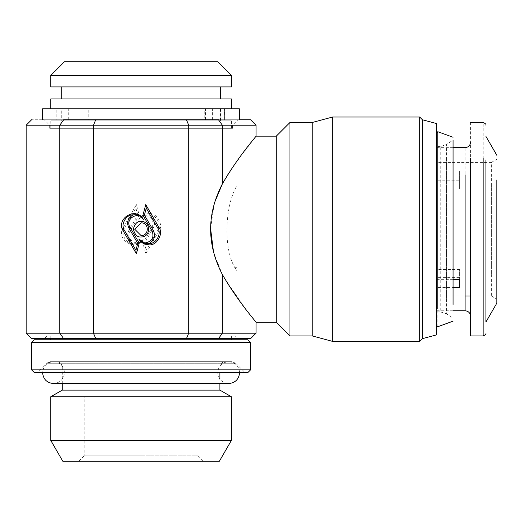 <?xml version="1.0" encoding="UTF-8"?>
<svg xmlns="http://www.w3.org/2000/svg" width="523" height="523" viewBox="0 0 523 523"><rect width="100%" height="100%" fill="white"/><g stroke="black" fill="none" stroke-linecap="round" stroke-linejoin="round"><path stroke-width="0.39" stroke-dasharray="2.62 1.96" d="M50.783 335.943L231.395 335.943L50.777 335.943L50.777 338.675M50.777 339.767L231.395 339.767M235.239 335.943L46.939 335.943L235.239 335.943L237.965 338.675L31.622 338.675M247.817 339.767L34.361 339.767M46.939 335.943L44.213 338.675L237.965 338.675M31.622 342.506L250.55 342.506M250.556 338.675L63.682 338.675L59.812 333.197L26.15 333.197M31.622 369.872L250.55 369.872M95.748 338.675L93.48 333.197L59.812 333.197L59.812 125.213L26.15 125.213M186.43 338.675L188.698 333.197L93.48 333.197L93.48 125.213L59.812 125.213L63.682 119.741C21.253 119.741 21.253 119.741 63.682 119.741L95.748 119.741L93.48 125.213L188.698 125.213L186.43 119.741L95.748 119.741M218.49 338.675L222.36 333.197L188.698 333.197L188.698 125.213L222.36 125.213L218.49 119.741L186.43 119.741M256.028 333.197L222.36 333.197L222.36 274.51L213.567 252.557M34.361 372.605L247.817 372.605M123.271 227.368L136.398 204.643L139.229 215.221L129.979 231.238C124.618 239.678 138.765 247.843 143.394 238.985C136.457 252.276 115.23 240.018 123.271 227.368L124.454 228.048L135.928 208.174L136.398 204.643M138.785 219.431C141.112 215.718 144.466 213.783 148.846 213.626C156.593 212.227 163.987 225.034 158.9 231.048L145.78 253.773L142.949 243.195L152.2 227.178C154.239 220.837 152.003 216.96 145.492 215.561C142.57 215.666 140.334 216.953 138.785 219.431L145.492 214.855L149.225 214.999C154.377 218.065 155.762 222.353 153.376 227.858L144.413 243.391L142.949 243.195M141.086 221.464C151.075 221.039 151.075 237.377 141.086 236.952C137.425 237.39 134.849 234.807 133.345 229.205C134.849 223.602 137.425 221.026 141.086 221.464M210.592 228.564L214.273 203.29M256.028 322.253L246.398 310.054L225.263 279.53M225.178 279.38L222.36 274.51M235.736 363.263L245.078 372.605L37.1 372.605L46.442 363.263L235.736 363.263L231.866 361.661L50.313 361.661L46.442 363.263L50.313 361.661L231.866 361.661L235.736 363.263L46.442 363.263M256.028 125.213L222.36 125.213L222.36 183.906L225.204 178.984M225.256 178.905L227.119 175.846M228.002 174.427L230.61 170.38M231.46 169.092L233.918 165.464M234.154 165.111L256.028 136.163M124.454 228.048C120.1 233.278 126.213 244.333 132.953 243.417C136.974 244.418 140.452 242.94 143.394 238.985M139.229 215.221L137.765 215.025L128.795 230.558C126.416 236.063 127.802 240.351 132.953 243.417M135.928 208.174L137.765 215.025M145.78 253.773L146.244 250.242L144.413 243.391M158.9 231.048L157.724 230.368L146.244 250.242M157.724 230.368C162.078 225.138 155.965 214.084 149.225 214.999M141.086 235.585C149.317 235.938 149.317 222.478 141.086 222.831L134.712 229.205L141.086 235.585M276.275 322.253L276.275 136.163M49.685 128.338L232.493 128.338L49.685 128.338L49.685 125.213L232.493 125.213L237.965 119.741L208.389 119.741L239.606 119.741L43.148 119.741L56.837 119.741L56.837 108.797L43.148 108.797M232.493 128.338L232.493 125.213L49.685 125.213L44.213 119.741L224.452 119.741L56.837 119.741M289.958 335.936L289.958 122.48M68.722 119.741L68.722 108.797L231.395 108.797L202.989 108.797L204.755 108.797L204.755 119.741M56.837 108.797L203.14 108.797L202.989 119.741L202.957 108.797M203.14 108.797L239.606 108.797M312.224 335.936L312.224 122.48M225.374 361.661L56.804 361.661L225.374 361.661C222.072 362.008 220.248 363.831 219.902 367.133L62.276 367.133C61.93 363.831 60.099 362.008 56.804 361.661C60.112 362.001 61.936 363.825 62.276 367.133L219.902 367.133C220.242 363.825 222.066 362.001 225.374 361.661M237.965 119.741L44.213 119.741M61.727 120.839L220.451 120.839L61.727 120.839L61.753 108.797L88.184 108.797L88.184 119.741M59.936 119.741L59.936 108.797L57.007 108.797L57.007 119.741L57.053 108.797L88.184 108.797M205.474 119.741L205.474 108.797L224.609 108.797L224.609 119.741L224.452 108.797L220.817 108.797L220.817 119.741M332.654 341.408L332.654 117.008M205.474 108.797L220.451 108.797L219.006 108.797L219.006 119.741M204.755 108.797L68.722 108.797M220.451 120.839L220.451 108.797M219.006 108.797L220.817 108.797M59.936 108.797L61.753 108.797M50.783 128.338L231.395 128.338L50.777 128.338L50.777 120.839L231.395 120.839L50.783 120.839M231.395 128.338L231.395 120.839M231.395 98.945L50.783 98.945M419.662 341.408L419.662 117.008M62.276 390.119L219.902 390.119M61.727 98.945L220.451 98.945L61.727 98.945M422.414 338.656L422.414 119.76M50.777 396.754L231.395 396.754M61.727 86.903L220.451 86.903L61.727 86.903M436.646 334.844L436.646 123.572M50.777 440.418L231.395 440.418M50.777 86.903L231.395 86.903M440.235 146.564L436.646 146.564L436.646 311.852L440.235 311.852L440.235 146.564L446.511 144.583L446.511 313.833L440.235 311.852M62.819 461.273L219.353 461.273M231.395 75.41L50.783 75.41M437.816 326.712L437.816 149.415M141.432 455.801L84.17 455.801L198.008 455.801L141.432 455.801L198.008 455.801L203.486 461.273L140.707 461.273M217.712 61.727L64.466 61.727M453.062 321.161L453.062 139.994L446.511 144.583M78.692 461.273L84.164 455.801L140.739 455.801M453.062 156.194L453.062 139.994M453.062 302.222L453.062 318.422L446.511 313.833M140.739 396.754L198.008 396.754L84.164 396.754L84.164 455.801M198.008 455.801L198.008 396.754L141.432 396.754M436.646 161.568L436.646 311.852M459.632 279.354L459.632 269.476L459.632 277.641L436.646 277.641L436.646 278.994L436.646 179.062L436.646 295.979L465.104 295.979M453.062 310.76L436.646 310.76L436.646 287.513L453.062 287.513M453.062 147.656L436.646 147.656L436.646 170.903L459.632 170.903L459.632 180.775L436.646 180.775L436.646 179.422L436.646 279.354L436.646 162.437L491.378 162.437L491.378 295.979L470.576 295.979M436.646 179.062L459.632 179.062L459.632 188.94L436.646 188.94M491.378 273.706L491.378 184.711M459.632 180.775L459.632 188.94M459.632 277.641L459.632 283.558M459.632 170.903L459.632 179.062M453.062 279.354L436.646 279.354M459.632 269.476L436.646 269.476M496.85 275.811L496.85 177.068L496.85 299.143L491.378 295.979M470.576 287.205L470.576 164.327L470.576 287.205M496.85 182.605L496.85 159.273L491.378 162.437M496.85 278.452L496.85 155.318M470.576 122.48L470.576 300.333M485.906 322.057L485.906 291.082M236.873 270.646L234.611 267.286L236.873 267.286L236.873 270.646L236.873 185.881L236.873 270.646L236.873 267.286L234.611 267.286C222.497 245.79 225.838 203.46 236.873 185.881C225.74 203.637 222.582 246.039 234.611 267.286L236.873 270.646M129.979 231.238L128.795 230.558M152.2 227.178L153.376 227.858M212.39 119.741L212.39 108.797M66.957 119.741L66.957 108.797M446.511 298.463L446.511 159.953M440.235 161.568L440.235 296.848M465.104 283.558L465.104 147.656M483.167 300.333L483.167 122.48M239.606 372.605C238.946 365.956 235.298 362.308 228.662 361.661L53.516 361.661C60.152 362.308 63.806 365.956 64.46 372.605C63.806 379.26 60.152 382.908 53.516 383.555L228.662 383.555C222.02 382.908 218.372 379.26 217.712 372.605C218.372 365.956 222.02 362.308 228.662 361.661L53.516 361.661C46.88 362.308 43.232 365.956 42.572 372.605M231.395 335.943L231.395 338.675M62.276 383.555L62.276 367.133M219.902 367.133L219.902 372.605M219.902 379.175L219.902 383.555"/><path stroke-width="0.78" d="M231.395 338.675L231.395 339.767L50.783 339.767M250.556 342.506L250.556 369.872L247.817 372.605L34.361 372.605L31.622 369.872L31.622 342.506L34.361 339.767L247.817 339.767L250.556 342.506L31.628 342.506M186.43 338.675L188.698 333.197L222.36 333.197L218.49 338.675L63.682 338.675L59.812 333.197L26.15 333.197L31.622 338.675L63.682 338.675L44.213 338.675M218.49 338.675L250.556 338.675L256.028 333.197L222.36 333.197L222.36 274.51C238.174 301.948 256.178 321.913 256.028 322.253L256.028 333.197M250.55 369.872L31.628 369.872M95.748 338.675L93.48 333.197L188.698 333.197L188.698 125.213L256.028 125.213L250.556 119.741L239.606 119.741L239.606 108.797M26.15 333.197L26.15 125.213L59.812 125.213L59.812 333.197L93.48 333.197L93.48 125.213L188.698 125.213L186.43 119.741L218.49 119.741L222.36 125.213L222.36 183.906C206.703 214.11 206.703 244.306 222.36 274.51M123.271 231.048L136.398 253.773L139.229 243.195L129.979 227.178C124.618 218.738 138.765 210.573 143.394 219.431C136.457 206.14 115.23 218.398 123.271 231.048L124.454 230.368L135.928 250.242L136.398 253.773M138.785 238.985C141.112 242.698 144.466 244.633 148.846 244.79C156.593 246.183 163.987 233.382 158.9 227.368L145.78 204.643L142.949 215.221L152.2 231.238C154.239 237.579 152.003 241.456 145.492 242.855C142.57 242.75 140.334 241.463 138.785 238.985L145.492 243.561L149.225 243.417C154.377 240.351 155.762 236.063 153.376 230.558L144.413 215.025L142.949 215.221M141.086 236.952C151.075 237.377 151.075 221.039 141.086 221.464C137.425 221.026 134.849 223.602 133.345 229.205C134.849 234.807 137.425 237.39 141.086 236.952M95.748 119.741L63.682 119.741C21.253 119.741 21.253 119.741 63.682 119.741L59.812 125.213L93.48 125.213L95.748 119.741L186.43 119.741M213.567 252.557L210.592 228.564M214.273 203.29L222.36 183.906C238.2 156.429 256.237 136.438 256.028 136.163L276.275 136.163L276.275 322.253L256.028 322.253M37.094 372.605L245.078 372.605M227.119 175.846L228.002 174.427M230.61 170.38L231.46 169.092M233.918 165.464L234.154 165.111M124.454 230.368C120.1 225.138 126.213 214.084 132.953 214.999C136.974 213.999 140.452 215.476 143.394 219.431M139.229 243.195L137.765 243.391L128.795 227.858C126.416 222.353 127.802 218.065 132.953 214.999M135.928 250.242L137.765 243.391M145.78 204.643L146.244 208.174L144.413 215.025M158.9 227.368L157.724 228.048L146.244 208.174M157.724 228.048C162.078 233.278 155.965 244.333 149.225 243.417M141.086 222.831C149.317 222.478 149.317 235.938 141.086 235.585L134.712 229.205L141.086 222.831M239.606 119.741L250.556 119.741M239.031 108.797L42.572 108.797L42.572 119.741L43.148 119.741M276.275 136.163L289.958 122.48L289.958 335.936L276.275 322.253M289.958 122.48L312.224 122.48L312.224 335.936L289.958 335.936M312.224 122.48L332.654 117.008L332.654 341.408L312.224 335.936M50.777 108.797L50.777 98.945L231.395 98.945L231.395 108.797M332.654 117.008L419.662 117.008L419.662 341.408L332.654 341.408M219.902 383.555L219.902 390.119L62.276 390.119L62.276 383.555M419.662 117.008L422.414 119.76L422.414 338.656L419.662 341.408M219.902 390.119L231.395 396.754L50.783 396.754M422.414 119.76L436.646 123.572L436.646 334.844L422.414 338.656M231.395 396.754L231.395 440.418L50.783 440.418M50.777 86.903L50.777 75.41L231.395 75.41L231.395 86.903L50.783 86.903M436.646 311.852L436.646 325.535L437.816 326.712L453.062 321.161M436.646 308.04L436.646 296.848M231.395 440.418L219.353 461.273L62.825 461.273L50.777 440.418L50.777 396.754L62.276 390.119M231.395 75.41L217.712 61.727L64.46 61.727L50.777 75.41M436.646 132.881L437.816 131.704L437.816 309.001M78.692 461.273L141.472 461.273M453.062 139.994L453.062 304.458M459.632 287.513L459.632 283.558L459.632 287.513L453.062 287.513M459.632 283.558L459.632 279.354L453.062 279.354M496.85 179.964L496.85 303.098L485.906 322.057L485.906 167.334M483.167 158.083L483.167 335.936L470.576 335.936L470.576 158.083M485.906 159.907L485.906 322.057M129.979 227.178L128.795 227.858M152.2 231.238L153.376 230.558M465.104 174.859L465.104 310.76L453.062 310.76M239.606 372.605C238.946 379.26 235.298 382.908 228.662 383.555L53.516 383.555C46.88 382.908 43.232 379.26 42.572 372.605M50.777 339.767L50.777 338.675M256.028 136.163L256.028 125.213M31.622 119.741L26.15 125.213M219.902 372.605L219.902 379.175M61.727 98.945L61.727 86.903M220.451 86.903L220.451 98.945M437.816 131.704L453.062 137.255M470.576 295.979L465.104 295.979M453.062 147.656L465.104 147.656C468.418 147.316 470.242 145.492 470.576 142.184M465.104 310.76C468.418 311.1 470.242 312.924 470.576 316.232M485.906 136.359L496.85 155.318M470.576 122.48L483.167 122.48C485.442 123.513 486.357 124.428 485.906 125.213M483.167 335.936C485.442 334.903 486.357 333.988 485.906 333.197"/></g></svg>
